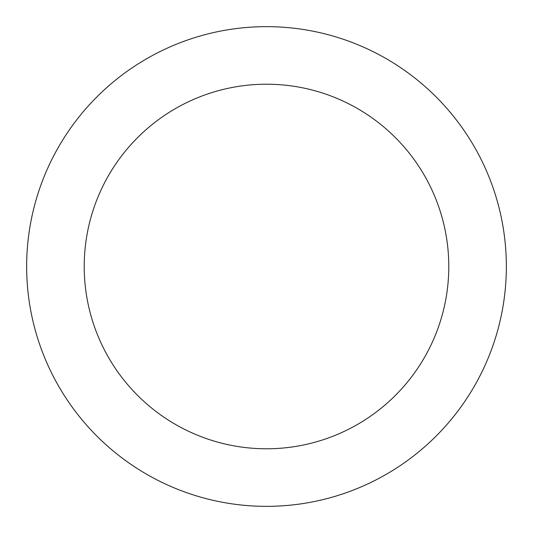 <?xml version="1.0" encoding="UTF-8"?>
<svg xmlns="http://www.w3.org/2000/svg" width="533" height="533" viewBox="0 0 533 533"><rect width="100%" height="100%" fill="white"/><g stroke="black" fill="none" stroke-linecap="round" stroke-linejoin="round"><path stroke-width="0.8" d="M448.786 266.5A182.286 182.286 0 0 0 266.5 84.214A182.286 182.286 0 0 0 84.214 266.5A182.286 182.286 0 0 0 266.5 448.786A182.286 182.286 0 0 0 448.786 266.5M506.35 266.5A239.85 239.85 0 0 0 266.5 26.65A239.85 239.85 0 0 0 26.65 266.5A239.85 239.85 0 0 0 266.5 506.35A239.85 239.85 0 0 0 506.35 266.5"/></g></svg>
